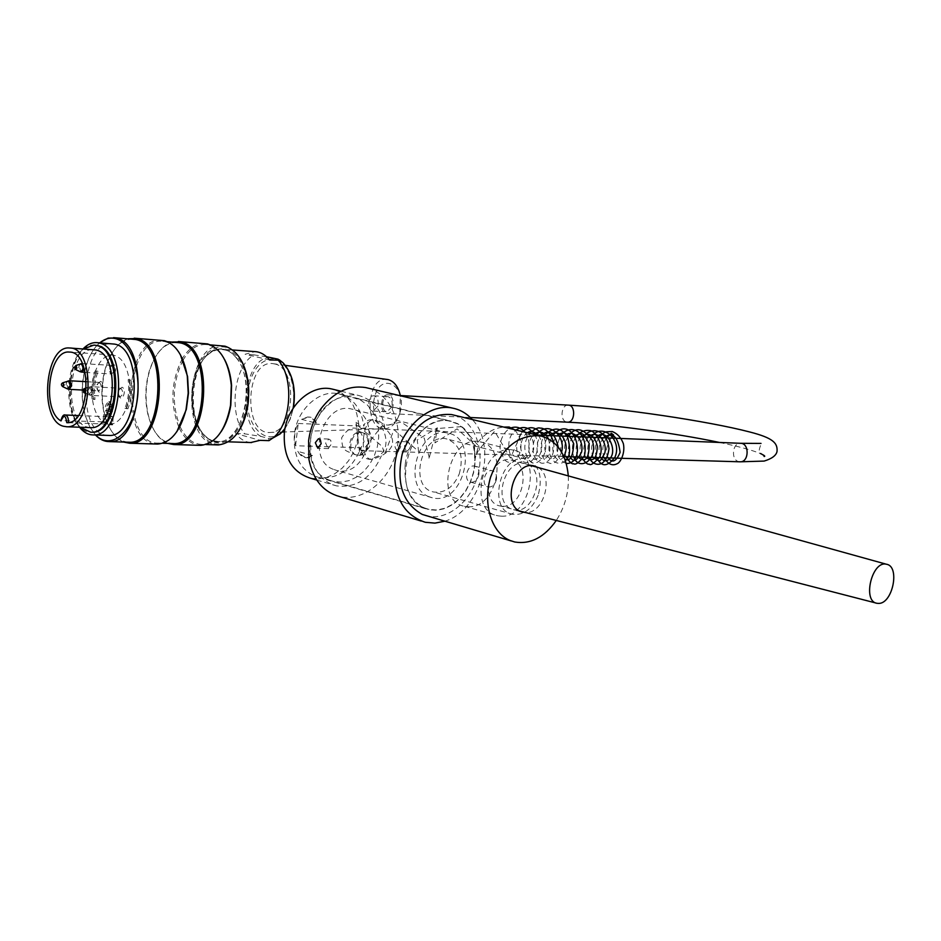 <?xml version="1.0" encoding="UTF-8"?>
<svg xmlns="http://www.w3.org/2000/svg" width="941" height="941" viewBox="0 0 941 941"><rect width="100%" height="100%" fill="white"/><g stroke="black" fill="none" stroke-linecap="round" stroke-linejoin="round"><path stroke-width="0.71" stroke-dasharray="4.71 3.53" d="M496.507 479.063C496.86 474.57 495.436 471.794 492.237 470.735C484.639 468.724 480.533 485.756 488.32 487.003C492.508 487.191 495.237 484.544 496.507 479.063M478.91 474.358C479.263 469.9 477.84 467.148 474.64 466.101C467.03 464.078 462.972 480.969 470.759 482.215C474.934 482.415 477.652 479.804 478.91 474.358M468.23 506.74C497.871 508.74 509.304 446.234 480.016 441.835C449.751 433.848 433.53 501.259 464.489 506.305L468.23 506.74M501.33 516.186C530.971 518.079 542.651 454.538 513.386 450.186C483.156 442.199 466.642 510.787 497.601 515.762L501.33 516.186M502.717 506.27C523.361 507.728 531.747 463.419 511.434 460.114C490.085 454.162 478.381 502.776 500.377 506.011L502.717 506.27M358.909 424.226L358.298 425.991C355.757 425.508 355.039 424.285 356.133 422.321L358.909 424.226M386.222 413.405L387.045 413.511C394.679 414.181 395.455 394.644 387.798 394.832C380.635 394.091 379.105 412.123 386.222 413.405M358.486 455.315C369.378 456.185 373.295 434.377 362.532 432.684C351.311 429.708 345.653 453.221 357.133 455.15L358.486 455.315M79.562 427.226C64.976 409.97 66.964 364.614 83.031 348.923M107.803 435.412C75.786 435.342 80.138 340.16 112.05 343.724M83.49 348.946C65.658 362.132 63.459 412.299 80.02 427.238M90.054 427.602L87.442 427.12C62.577 421.45 68.458 346.664 93.618 349.652M204.632 343.489C196.104 343.3 188.694 348.323 182.366 358.556M182.331 358.639C170.944 381.223 169.886 404.336 179.155 427.955M179.202 428.037C184.495 438.777 191.352 444.54 199.751 445.328M167.721 443.387C158.582 439.412 152.113 429.99 148.313 415.122C144.879 399.76 145.455 384.516 150.042 369.378C155.136 354.298 162.57 345.182 172.344 342.042M161.534 340.242C124.2 336.043 119.178 443.94 156.629 444.034M123.6 442.058C115.261 438.4 109.121 429.861 105.169 416.416C100.64 398.655 101.299 381.034 107.156 363.544C112.285 349.899 119.319 341.63 128.247 338.748M99.746 342.842C94.665 347.123 90.524 353.451 87.313 361.838C81.102 379.741 80.432 397.796 85.302 415.993L89.713 426.849L95.629 435.013M238.649 431.26C231.345 441.847 223.17 445.999 214.113 443.717C195.669 438.682 185.965 400.866 195.528 372.789C204.585 344.206 229.498 337.431 241.884 361.603M214.301 442.105C235.721 449.41 255.458 404.912 244.801 371.766C234.874 338.078 203.797 342.689 195.175 377.412C192.235 388.809 191.799 400.278 193.858 411.817C197.304 428.355 204.126 438.447 214.301 442.105M222.147 345.77C187.482 341.642 179.39 436.612 213.595 444.234L217.383 444.893M224.44 359.262C220.006 351.287 214.595 346.511 208.22 344.924L205.373 344.512C196.763 344.347 189.329 349.558 183.06 360.121M183.001 360.227C172.462 381.823 171.45 403.901 179.978 426.449M180.025 426.567C185.483 438.083 192.658 444.034 201.539 444.411C208.796 444.281 215.313 440.059 221.088 431.754M95.476 435.001L89.795 426.896L85.537 416.298C80.62 397.902 81.302 379.658 87.584 361.567C90.689 353.416 94.688 347.17 99.581 342.83M132.681 339.078C121.73 339.242 113.085 347.547 106.721 364.002C100.969 381.164 100.322 398.455 104.78 415.898C109.674 432.095 117.366 440.858 127.858 442.188M180.413 354.781C176.132 347.547 171.039 343.183 165.145 341.712L162.322 341.289C125.106 337.207 121.048 445.081 158.453 443.105C165.204 442.999 171.356 439.165 176.908 431.59M176.849 342.383C165.004 342.665 155.935 351.793 149.666 369.766C145.161 384.634 144.596 399.596 147.96 414.675C152.665 432.378 160.699 441.988 172.05 443.517M94.947 345.159C65 341.83 60.894 432.131 90.948 432.201M213.701 441.27C234.744 448.434 254.129 404.712 243.66 372.142C233.921 339.031 203.385 343.536 194.893 377.67C192.011 388.88 191.588 400.16 193.599 411.499C196.998 427.767 203.703 437.683 213.701 441.27M377.929 406.1L373.165 411.064C366.919 411.252 367.555 395.232 373.777 395.808C377.435 396.879 378.811 400.301 377.929 406.1M391.868 406.818L387.104 411.746C380.846 411.935 381.493 396.008 387.716 396.596C391.374 397.655 392.762 401.066 391.868 406.818M400.243 411.758C393.373 437.659 367.778 422.05 374.694 396.69C381.187 370.942 407.23 385.786 400.243 411.758M387.41 379.47C365.873 375.412 363.638 431.401 385.434 428.708C392.103 427.708 396.902 422.38 399.819 412.723L400.372 395.773M274.419 363.92C298.344 367.566 294.78 432.342 270.69 432.413C242.249 436.059 245.26 358.38 273.372 363.72L274.419 363.92M266.585 356.745L254.023 354.886C233.874 365.414 228.216 414.134 244.707 433.836L261.092 436.436L268.703 438.565L269.02 440.647M269.62 359.98L245.095 354.251L255.152 351.628M254.023 354.886L245.095 354.251M250.741 442.541C245.119 442.117 240.131 439.106 235.779 433.519L260.069 440.353M235.779 433.519L244.707 433.836M236.073 357.627C256.787 380.976 243.013 443.976 218.1 441.505L213.748 440.87C181.895 433.848 189.388 345.359 221.664 349.17C226.993 349.523 231.792 352.346 236.073 357.627M108.991 409.606L109.332 406.488L110.25 406.747L109.721 411.558L106.298 410.57L106.486 408.876L110.003 409.641L110.344 406.536L111.261 406.794L110.732 411.605L107.321 410.617L107.509 408.923L110.003 409.641M111.614 404.983L108.438 404.077L107.909 408.876L108.815 409.147L109.168 406.03L110.509 406.418L109.921 411.676L110.85 411.946L111.614 404.983L112.626 405.03L109.45 404.124L108.921 408.923L109.838 409.182L110.179 406.077L111.52 406.465L110.944 411.723L111.861 411.993L112.626 405.03M106.486 408.876L107.509 408.923M106.298 410.57L107.321 410.617M109.721 411.558L110.732 411.605M110.25 406.747L111.261 406.794M109.332 406.488L110.344 406.536M108.815 409.147L109.838 409.182M107.909 408.876L108.921 408.923M109.168 406.03L110.179 406.077M110.509 406.418L111.52 406.465M109.921 411.676L110.944 411.723M110.85 411.946L111.861 411.993M108.438 404.077L109.45 404.124M109.415 414.452L109.932 414.534C114.555 410.323 114.684 406.041 110.332 401.666C105.862 405.289 105.557 409.547 109.415 414.452M99.417 382.446C101.957 385.669 101.746 388.48 98.805 390.88L96.899 388.715L97.064 384.457L99.417 382.446M120.86 388.304L118.378 390.515L118.225 394.491L120.236 396.855C123.247 394.42 123.459 391.574 120.86 388.304M112.261 365.484L109.85 367.578L109.662 371.683L111.603 373.989C114.626 371.566 114.837 368.731 112.261 365.484M68.47 422.533L66.776 422.674M60.918 420.686L65.27 415.005M107.886 414.393C104.039 409.476 104.345 405.218 108.803 401.595C113.155 405.971 113.026 410.264 108.403 414.475L107.886 414.393M100.558 381.376L97.57 383.928L97.37 389.315C100.134 398.255 106.098 383.457 100.558 381.376M122.001 387.221L118.848 390.021L118.672 395.055C121.377 404.489 127.788 389.456 122.001 387.221M113.402 364.402L110.344 367.072L110.109 372.271C112.802 381.564 119.107 366.531 113.402 364.402M68.458 422.697L110.991 424.226C117.202 423.262 122.224 418.063 126.07 408.641C129.376 399.737 130.434 390.186 129.258 380.011C126.729 364.614 121.095 356.263 112.344 354.969C105.321 355.098 99.699 360.438 95.464 371.001C92.3 379.764 91.277 389.115 92.406 399.043C93.877 409.77 97.382 417.357 102.898 421.815L61.518 420.58M113.32 416.91L112.544 424.015L111.014 423.956L111.803 416.851L113.32 416.91L105.239 414.546L104.263 422.38L102.734 422.321L102.934 421.544L104.463 421.603M111.803 416.851L105.239 414.546M111.014 423.956L111.038 424.803L112.567 424.861L111.944 424.391C112.132 419.909 111.014 417.369 108.615 416.781L104.874 422.827L104.263 422.38M103.416 422.191L104.874 422.827M111.885 424.909L110.426 424.285M92.077 398.949L93.477 399.349C92.218 389.374 93.241 380.023 96.547 371.283L98.064 371.377C94.759 380.105 93.735 389.456 94.994 399.419L93.594 399.019C92.512 389.115 93.535 379.776 96.664 371.001L95.135 370.907C92.006 379.694 90.983 389.033 92.077 398.949L93.594 399.019M93.477 399.349L94.994 399.419M124.953 408.323L126.482 408.394C129.917 399.537 130.987 389.997 129.67 379.799L131.128 380.188C132.269 390.35 131.211 399.89 127.941 408.806L124.953 408.323C128.388 399.455 129.446 389.915 128.141 379.705L129.67 379.799M103.71 414.487L102.934 421.544M96.664 371.001L98.064 371.377M96.547 371.283L95.135 370.907M127.941 408.806L126.482 408.394M128.141 379.705L131.128 380.188M126.412 408.747C129.682 399.819 130.74 390.268 129.599 380.093M112.544 424.015L112.567 424.861M110.356 424.861L111.038 424.803M102.734 422.321L103.345 422.768M312.436 455.491L297.744 451.351C300.167 455.526 303.167 457.655 306.754 457.738L312.436 455.491L308.154 457.761C304.919 457.714 301.449 455.573 297.744 451.351M295.556 445.728L298.238 423.474C294.639 430.166 293.745 437.577 295.556 445.728L361.05 447.751C361.356 455.044 364.261 458.914 369.754 459.337L378.87 455.762C394.032 445.999 381.999 419.016 370.554 419.792C367.366 419.945 365.096 422.074 363.744 426.179C361.473 408.512 353.11 397.714 338.642 393.797C319.399 389.174 296.838 409.523 294.345 434.507C293.098 457.373 301.155 471.653 318.517 477.381C337.76 479.651 351.934 469.771 361.05 447.751M301.626 419.345L316.364 423.227L313.647 419.674L309.718 417.31L307.625 416.981L301.626 419.345L309.06 417.051L307.625 416.981M384.857 428.202C381.093 422.932 377.223 420.168 373.236 419.921C362.544 418.992 357.909 460.502 372.436 459.408L381.387 455.832C395.102 448.128 396.267 438.918 384.857 428.202C381.928 410.217 373.036 399.278 358.215 395.361C344.159 393.162 331.773 398.949 321.034 412.711C315.364 420.651 311.883 429.602 310.601 439.553L310.871 454.95C314.247 471.77 322.763 482.074 336.431 485.862C356.227 488.355 371.225 478.346 381.387 455.832M298.238 423.474L363.744 426.179M316.364 423.227C315.164 419.251 312.73 417.192 309.06 417.051M310.271 478.146L318.481 478.887L326.821 477.369L334.855 473.711L342.206 468.1L348.535 460.831L353.534 452.245L356.968 442.776L358.697 432.872L358.615 422.991L356.733 413.605L353.122 405.183L347.947 398.137L341.442 392.809L333.926 389.503M397.114 450.621C394.056 447.104 394.279 444.058 397.784 441.447C401.736 444.517 401.678 447.598 397.62 450.68L397.114 450.621M406.7 450.904L407.206 450.974C411.217 447.904 411.276 444.834 407.371 441.788C403.818 444.375 403.583 447.41 406.7 450.904M328.138 448.539L331.467 444.046L330.726 440.329L328.809 439.059L325.61 443.035L328.138 448.539M368.202 388.174C391.068 394.361 403.63 424.709 395.949 453.056C388.609 481.486 362.556 502.047 339.478 496.519M444.717 521.232C480.969 511.01 498.436 446.316 472.264 419.533M405.171 464.725C403.618 488.967 411.558 503.964 428.978 509.74L436.847 510.316L444.846 508.587L452.562 504.658L459.62 498.742L465.666 491.167L470.418 482.31L473.641 472.617L475.181 462.56L474.946 452.645L472.958 443.34L469.288 435.142L464.125 428.461L457.702 423.65L450.351 420.98C431.049 416.334 408.018 438.2 405.171 464.725M459.232 473.982C464.113 455.844 459.914 444.164 446.646 438.929C421.274 432.237 407.912 487.767 433.872 492.037C444.952 493.296 453.409 487.285 459.232 473.982M538.146 495.26C532.194 509.152 523.678 515.492 512.598 514.304C486.638 510.175 500.565 452.292 525.901 458.996C539.122 464.289 543.204 476.381 538.146 495.26M527.76 464.513C546.627 472.194 533.394 515.221 513.786 509.787L511.386 508.999C492.237 501.894 505.282 458.185 524.913 463.56L527.76 464.513M329.244 480.063C290.992 466.748 314.753 387.304 353.734 397.784L361.026 400.395L367.425 405.018L372.601 411.393L376.318 419.192L378.388 428.014L378.729 437.4L377.317 446.904L374.236 456.044L369.637 464.372L363.732 471.465L356.827 476.958L349.24 480.58L341.36 482.121L333.596 481.463L329.244 480.063M333.337 469.336C305.355 459.373 322.881 401.278 351.475 409.017C383.516 414.252 367.966 478.875 336.69 470.418L333.337 469.336M428.955 496.695C400.901 486.603 419.215 425.32 447.881 433.119C480.028 438.235 463.654 506.223 432.319 497.789L428.955 496.695M538.193 467.548C554.073 476.052 544.039 513.198 526.007 512.633M568.305 475.899C568.987 492.002 564.988 506.846 556.284 520.455M453.903 415.122C474.158 420.745 485.015 448.751 477.899 475.099C471.065 501.541 447.669 520.844 427.167 516.021M424.72 508.011C386.363 494.566 411.205 410.711 450.28 421.297L457.585 423.944L463.96 428.731L469.089 435.365L472.723 443.505L474.699 452.727L474.934 462.584L473.405 472.57L470.218 482.192L465.501 490.99L459.49 498.507L452.48 504.376L444.811 508.281L436.883 509.998L429.072 509.422L424.72 508.011M568.246 405.124C561.071 404.418 559.577 420.874 566.705 422.074L567.364 422.168M739.873 461.808L738.967 461.678C730.698 460.255 732.204 442.705 740.543 443.305M362.697 450.492C354.334 448.81 355.933 427.414 364.379 428.073C373.518 427.614 373.012 451.198 363.908 450.645L362.697 450.492M357.321 454.997L355.969 454.832C344.488 452.903 350.146 429.402 361.379 432.378C372.13 434.072 368.213 455.867 357.321 454.997M247.648 392.221C250.894 372.118 258.751 361.015 271.22 358.921C292.228 357.086 302.155 405.536 285.029 427.814C268.55 450.998 243.119 425.85 247.648 392.221M270.49 357.404C244.166 356.627 236.25 424.356 261.092 436.436M268.703 438.565L272.996 437.953M284.947 428.731L289.981 419.427L293.192 408.147M279.254 359.803L278.171 359.191M62.859 386.716L63.071 382.705M84.114 392.726L84.314 388.657M75.586 369.531L75.809 365.484M68.07 380.964L67.646 381.117C65.611 383.634 65.517 386.198 67.352 388.833L67.67 388.986M91.606 391.574L89.877 386.892L88.889 387.045C86.819 389.598 86.725 392.197 88.595 394.844L91.606 391.574M80.832 363.755L80.397 363.92C78.338 366.437 78.221 369.025 80.056 371.683L80.385 371.848M69.246 389.351C66.423 386.41 66.54 383.54 69.575 380.764M91.159 386.716L92.983 391.668L90.536 395.385C87.631 392.397 87.736 389.503 90.854 386.669L91.159 386.716M81.926 372.236C79.126 369.166 79.267 366.284 82.349 363.579L84.361 369.013M110.415 424.332L111.944 424.391M103.404 422.25L104.933 422.309M470.759 482.215L488.32 487.003M474.64 466.101L492.237 470.735M464.489 506.305L497.601 515.762M480.016 441.835L513.386 450.186M531.442 465.666L511.434 460.114M877.036 603.299L876.189 603.087M519.22 510.881L500.377 506.011M358.298 425.991L382.305 446.575L384.61 454.385L393.938 429.602L418.58 451.515L417.251 439.965L437.389 427.79L434.954 442.846L457.103 428.849L474.429 444.564L474.958 456.903L478.887 449.716L494.66 431.249L510.387 458.114L522.161 431.496M527.725 432.825C531.947 436.083 533.912 441.658 533.641 449.539C529.748 457.808 526.866 460.655 524.996 458.102C523.478 459.032 521.949 455.162 520.408 446.481C521.879 439.047 524.266 434.483 527.607 432.801M538.334 435.377C547.368 448.104 536.241 463.384 533.629 458.549C529.771 459.62 524.949 442.858 534.018 434.342M548.38 438.741C553.096 456.997 545.086 458.196 543.592 459.008L540.769 458.267C536.229 455.632 535.006 441.917 541.463 435.248M558.248 447.14C555.061 474.393 536.017 448.01 549.473 435.565M563.824 456.479C555.943 468.112 547.18 445.587 557.413 435.895M564.882 459.079C559.048 453.962 559.177 446.34 565.294 436.212M570.27 456.773C566.976 450.833 567.929 444.081 573.104 436.53M578.033 456.997C574.739 450.116 575.68 443.399 580.844 436.836M585.725 457.232C582.432 450.433 583.361 443.74 588.525 437.153M593.371 457.455C590.254 449.88 591.183 443.211 596.147 437.459M600.946 457.679C597.641 450.845 598.558 444.211 603.699 437.765M608.451 457.902C605.145 452.833 606.063 446.222 611.191 438.071M356.133 422.321L359.838 454.303L381.34 426.579L401.278 422.062L424.238 438.165L429.084 456.973L428.849 459.314L436.671 428.578L461.749 426.638L478.44 445.705L474.582 461.008L474.605 446.293C483.568 434.177 493.296 427.779 503.811 427.096M514.351 429.625C519.761 435.307 521.855 442.47 520.632 451.115C517.138 459.679 513.586 463.337 509.963 462.078C505.987 463.137 502.67 458.49 500.012 448.151C500.2 439.388 503.376 432.836 509.563 428.473M524.843 432.131C529.124 438.588 530.312 445.681 528.383 453.444C525.972 459.161 522.855 462.113 519.02 462.29C511.434 466.748 501.988 439.459 515.986 430.013M534.512 434.46C542.298 446.528 534.323 465.36 525.007 462.29C516.103 460.396 512.974 441.552 522.726 431.625M543.769 436.753C551.485 455.397 534.759 468.83 529.783 460.725C523.208 452.127 523.161 442.988 529.642 433.283M553.602 442.329C556.037 459.196 543.463 466.289 539.605 462.078C534.676 460.631 529.171 448.198 536.699 434.977M561.612 452.092C557.519 461.984 553.108 465.501 548.368 462.607C544.674 463.972 536.229 446.94 544.674 435.377M565.4 460.572C562.412 463.748 558.766 464.16 554.496 461.819C547.78 455.021 547.156 446.316 552.626 435.695M566.306 463.525C556.237 459.079 554.308 449.916 560.518 436.012M565.988 456.644C563.494 449.727 564.282 442.964 568.34 436.33M573.763 456.879C571.399 449.386 572.175 442.646 576.104 436.648M581.479 457.103C578.986 450.233 579.762 443.517 583.796 436.953M589.125 457.326C586.619 450.962 587.396 444.27 591.43 437.271M596.712 457.561C594.206 450.751 594.971 444.093 599.005 437.577M604.24 457.785C601.734 450.998 602.487 444.364 606.51 437.883M400.325 395.538L387.798 394.832M470.335 417.51L387.045 413.511M719.489 442.458C737.673 446.21 751.33 449.904 760.469 453.538M764.127 456.479L759.775 452.021C757.776 450.421 762.363 441.999 761.01 443.411M362.532 432.684L357.239 430.731C359.85 430.19 362.12 433.813 364.061 441.623C360.697 448.634 358.803 451.621 358.368 450.586L563.871 456.585M357.133 455.15L355.969 454.832C344.288 450.151 342.359 451.257 341.607 437.859C346.053 430.719 350.511 427.485 354.98 428.155L537.052 435.06M210.537 344.9L205.373 344.512M205.961 444.552L201.539 444.411M167.404 341.677L162.322 341.289M162.793 443.246L158.453 443.105M373.165 411.064L387.104 411.746M373.777 395.808L387.716 396.596M285.346 365.367L273.372 363.72M385.434 428.708L284.429 431.966M282.218 432.037L270.69 432.413M284.923 428.837L290.146 419.333L293.427 407.794M232.733 349.981L221.664 349.17M228.487 441.835L218.1 441.505M86.066 393.644L90.536 395.385L120.236 396.855M86.525 387.88L90.854 386.669L120.554 388.257M82.867 390.056L98.805 390.88M86.466 381.705L99.134 382.399M85.231 372.424L111.603 373.989M82.361 363.579L111.991 365.437M108.403 414.475L109.932 414.534M108.803 401.595L110.332 401.666M96.899 388.715L97.37 389.315M109.662 371.683L110.109 372.271M112.344 354.969L69.752 352.099M78.291 415.534L108.615 416.781M373.236 419.909L370.554 419.792M372.436 459.408L369.754 459.349M308.154 457.773L306.754 457.738M316.741 480.063L336.431 485.862M341.065 391.221L358.215 395.361M407.371 441.788L397.784 441.447M407.206 450.974L397.62 450.68M328.809 439.059L318.47 438.706M328.632 448.598L318.293 448.292M310.871 454.95L308.93 459.455M321.034 412.711L321.21 408.441M421.25 521.067L425.32 522.29M318.517 477.381L428.978 509.74M338.642 393.797L450.351 420.98M525.901 458.996L446.646 438.929M512.598 514.304L433.872 492.037M447.881 433.119L351.475 409.017M432.319 497.789L336.69 470.418M534.123 465.913L524.913 463.56M521.549 511.963L513.786 509.787M514.786 542.004L511.245 540.957M450.28 421.297L353.734 397.784M429.072 509.422L333.596 481.463"/><path stroke-width="1.41" d="M878.623 603.416C892.762 603.781 900.278 566.106 886.434 564.247C872.013 560.248 862.074 601.511 877.036 603.299L878.623 603.416M613.579 434.977L611.379 433.295L613.167 436.565L613.579 434.977M83.031 348.923C87.254 344.524 91.748 342.418 96.5 342.606L99.052 342.983C128.776 347.688 122.801 437.753 93.053 434.918C88.054 434.824 83.561 432.26 79.562 427.226M97.017 342.642L114.614 344.112C144.432 348.805 138.456 438.247 108.615 435.436L107.803 435.412M80.02 427.238L90.665 432.19C118.684 434.871 124.353 349.946 96.358 345.453L93.924 345.088L83.49 348.946M70.046 348.017L95.864 349.993C120.918 354.11 115.79 430.061 90.701 427.626L90.054 427.602M199.751 445.328L200.715 445.352C215.607 443.717 225.546 430.366 230.545 405.324L231.321 385.234C228.698 362.038 220.759 348.252 207.514 343.912L178.343 341.512M172.344 342.042L180.637 341.889C215.536 347.076 208.761 447.669 173.838 444.552L167.721 443.387M156.629 444.034L157.594 444.07C170.709 442.94 180.166 431.496 186 409.758L188.2 393.009L187.283 376.177C183.648 356.098 176.014 344.253 164.393 340.666L134.198 338.195M128.247 338.748L136.48 338.572C171.109 343.783 164.31 446.387 129.67 443.235L123.6 442.058M95.629 435.013C109.662 449.645 130.234 435.377 136.245 405.559C142.597 375.93 131.752 342.089 115.225 338.548C109.897 337.337 104.733 338.772 99.746 342.842M241.884 361.603C246.13 369.848 248.424 379.611 248.777 390.88L248.365 401.572C247.071 413.264 243.837 423.156 238.649 431.26M217.383 444.893L218.336 444.928C234.133 442.893 244.095 428.449 248.224 401.619L248.647 390.797C246.977 365.931 239.096 351.052 225.005 346.182L210.537 344.9M221.088 431.754C225.875 424.544 229.122 415.675 230.816 405.148L231.58 385.457C230.745 375.33 228.369 366.602 224.44 359.262M99.581 342.83L108.097 338.101L115.802 338.019C149.643 343.171 142.95 444.74 109.097 441.611C104.169 441.552 99.628 439.353 95.476 435.001M127.858 442.188L128.788 442.211C162.781 445.328 169.462 344.629 135.492 339.489L113.567 337.643M176.908 431.59L186.33 409.453L188.494 393.044L187.588 376.529L180.413 354.781M172.05 443.517L172.991 443.552C207.255 446.622 213.913 347.911 179.684 342.795L167.404 341.677M90.948 432.201L91.7 432.225C119.73 434.907 125.388 350.017 97.394 345.523L94.406 345.124M400.372 395.773C398.302 386.751 394.244 381.364 388.21 379.611L285.346 365.367M232.733 349.981L255.152 351.628C260.504 351.981 265.327 354.769 269.62 359.98L279.265 360.203L278.171 359.191L266.585 356.745M250.741 442.541L260.069 440.353L269.02 440.647L273.408 437.612C291.204 423.673 294.298 378.282 278.583 360.603M61.036 420.921C63.717 414.311 65.635 414.899 66.776 422.674C90.418 424.685 93.112 351.264 69.34 352.075C48.614 349.476 41.38 410.417 61.036 420.921L60.918 420.686M63.423 426.249L66.67 426.755C93.053 429.12 96.123 347.123 69.599 347.994C44.568 345.006 38.699 420.533 63.423 426.249M333.926 389.503L331.738 388.974C311.153 384.034 287.029 405.724 284.382 432.401C283.065 456.773 291.698 472.029 310.271 478.146L316.741 480.063M317.799 448.222L315.317 442.693L318.47 438.706L320.399 439.976L321.163 443.705L317.799 448.222M421.25 521.067L339.478 496.519C323.175 491.967 312.988 479.616 308.93 459.455L308.601 440.858C310.154 428.825 314.353 418.016 321.21 408.441C334.09 391.938 348.923 384.987 365.708 387.574L368.202 388.174M472.264 419.533C466.818 413.499 460.337 409.7 452.797 408.159C428.073 402.278 398.466 430.343 394.82 464.489C392.868 495.601 403.03 514.88 425.32 522.29L434.942 523.114L444.717 521.232M526.007 512.633L520.538 511.563C501.4 504.458 514.504 460.537 534.123 465.913L538.193 467.548M556.284 520.455C544.345 537.37 530.512 544.557 514.786 542.004L509.928 540.44C491.673 532.9 482.557 504.247 490.508 477.416C501.377 448.104 517.985 434.26 540.334 435.848C556.884 440.376 566.211 453.727 568.305 475.899M511.245 540.957L422.309 514.456C402.654 503.317 395.973 483.109 402.266 453.833C412.805 425.897 429.237 412.805 451.586 414.569L453.903 415.122M567.364 422.168L567.529 422.18C575.163 422.815 575.916 404.995 568.246 405.124L400.325 395.538M761.01 443.411L740.543 443.305C749.554 442.988 749.154 462.302 740.167 461.808L739.873 461.808M272.996 437.953L280.312 433.836L284.947 428.731M293.192 408.147C295.968 388.774 292.604 373.671 283.088 362.838L279.254 359.803M64.129 385.022L62.682 386.633C60.965 385.069 61.012 383.787 62.835 382.787L64.129 385.022M85.408 391.009L83.608 392.432L83.126 389.527L84.067 388.751L85.408 391.009M76.045 365.496L76.856 368.002L75.645 369.542L74.257 367.449L76.045 365.496M62.859 386.716L67.352 388.833L70.269 385.587L68.587 380.987L63.071 382.705M75.586 369.531L80.056 371.683C83.42 370.401 83.855 367.766 81.349 363.779L75.809 365.484M68.07 380.964L69.857 380.811L71.634 385.692L69.246 389.351L82.867 390.056M84.361 369.013L81.926 372.236M82.349 363.579L80.832 363.755M60.906 420.733C62.094 416.251 63.506 414.346 65.164 415.005C67.481 415.557 68.587 418.063 68.47 422.533M886.434 564.247L531.442 465.666M876.189 603.087L519.22 510.881M522.161 431.496L527.725 432.825M527.607 432.801C530.218 430.449 533.794 431.307 538.334 435.377M534.018 434.342C539.546 430.355 544.333 431.813 548.38 438.741M541.463 435.248C549.168 428.508 554.767 432.472 558.248 447.14M549.473 435.565C553.343 431.978 557.378 431.884 561.577 435.318C566.8 442.211 567.552 449.269 563.824 456.479M557.413 435.895C563.036 430.108 568.47 432.695 573.716 443.634C573.01 456.761 570.07 461.902 564.882 459.079M565.294 436.212C570.352 428.578 584.279 437.071 581.644 451.951C576.927 461.196 573.14 462.796 570.27 456.773M573.104 436.53C583.749 431.766 582.032 432.001 589.195 443.458C589.148 458.785 585.431 463.29 578.033 456.997M580.844 436.836C588.701 431.684 594.206 434.683 597.347 445.834C596.935 458.926 593.053 462.725 585.725 457.232M588.525 437.153C596.876 428.555 608.192 442.129 604.581 453.68C599.099 461.96 601.511 462.772 593.371 457.455M596.147 437.459C606.357 425.826 618.355 450.833 609.697 458.702C606.404 461.784 603.487 461.443 600.946 457.679M603.699 437.765C612.438 431.284 617.908 436.142 620.119 452.339C614.261 466.395 609.497 459.655 608.451 457.902M611.191 438.071L613.167 436.565M503.811 427.096L509.116 427.002L514.351 429.625M509.563 428.473C515.421 425.885 520.514 427.108 524.843 432.131M515.986 430.013C523.008 425.591 529.183 427.073 534.512 434.46M522.726 431.625C529.889 425.05 536.899 426.767 543.769 436.753M529.642 433.283C534.747 428.873 538.252 427.179 540.181 428.19C540.522 427.837 549.179 428.061 553.602 442.329M536.699 434.977C546.827 419.474 566.259 435.13 561.612 452.092M544.674 435.377C553.543 426.496 561.189 427.073 567.611 437.083C570.834 449.198 570.105 457.02 565.4 460.572M552.626 435.695C574.069 410.347 588.56 463.49 566.306 463.525M560.518 436.012C570.27 421.98 589.101 431.943 584.479 455.738C579.044 462.596 575.422 465.23 573.598 463.654C572.187 464.56 569.646 462.219 565.988 456.644M568.34 436.33C575.245 426.391 583.185 427.685 592.148 440.212C599.194 459.561 578.809 472.123 573.763 456.879M576.104 436.648C579.797 431.966 584.208 429.931 589.36 430.507C595.347 430.143 605.11 446.152 599.417 457.455C593.712 463.572 590.325 465.783 589.266 464.089C587.584 464.819 584.996 462.49 581.479 457.103M583.796 436.953C589.595 426.991 606.533 427.743 608.98 448.716C606.439 468.971 592.642 466.748 589.125 457.326M591.43 437.271C601.005 421.415 622.813 439.2 614.967 457.208C607.439 467.089 601.358 467.207 596.712 457.561M599.005 437.577C602.052 434.013 604.592 432.084 606.627 431.766L612.25 431.531C617.355 433.554 621.06 437.577 623.354 443.623C625.447 453.268 620.166 462.948 617.049 463.772C612.297 466.183 608.027 464.184 604.24 457.785M606.51 437.883L611.18 433.413M719.489 442.458C674.862 433.001 607.651 424.026 567.529 422.18L470.335 417.51M760.469 453.538C764.421 455.444 765.645 456.42 764.127 456.479M568.246 405.124C619.848 408.053 708.02 421.074 749.683 431.966C773.231 437.988 777.795 443.082 777.019 451.586C776.078 455.585 771.785 458.749 764.127 461.078L740.167 461.808L563.871 456.585M537.052 435.06L740.543 443.305M108.615 435.436L93.053 434.918M200.715 445.352L173.838 444.552M157.594 444.07L129.67 443.235M218.336 444.928L205.961 444.552M128.788 442.211L109.097 441.611M172.991 443.552L162.793 443.246M91.7 432.225L90.665 432.19M284.429 431.966L282.218 432.037M273.408 437.612L280.312 433.836L284.923 428.837M293.427 407.794C296.144 388.645 292.698 373.659 283.088 362.838L279.265 360.203M251.612 442.564L228.487 441.835M84.114 392.726L86.066 393.644M84.314 388.657L86.525 387.88M67.67 388.986L69.246 389.351M80.385 371.848L85.231 372.424M69.575 380.764L86.466 381.705M90.701 427.626L66.67 426.755M65.27 415.005L78.291 415.534M331.738 388.974L341.065 391.221M365.708 387.574L452.797 408.159M522.949 512.351L521.549 511.963M540.334 435.848L451.586 414.569"/></g></svg>
